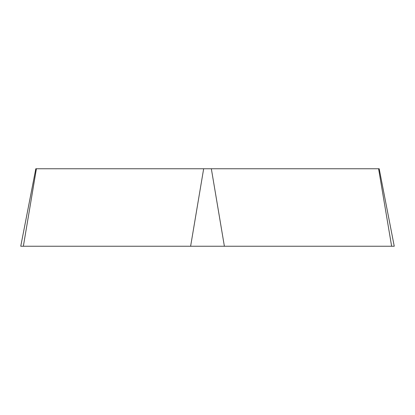 <?xml version="1.0" encoding="UTF-8"?>
<svg xmlns="http://www.w3.org/2000/svg" width="415" height="415" viewBox="0 0 415 415"><rect width="100%" height="100%" fill="white"/><g stroke="black" fill="none" stroke-linecap="round" stroke-linejoin="round"><path stroke-width="0.62" d="M20.75 246.245L394.25 246.245L379.186 168.755L35.815 168.755L20.75 246.245M36.406 168.755L23.365 246.245L391.636 246.245L378.594 168.755M190.615 246.245L203.661 168.755M211.339 168.755L224.385 246.245"/></g></svg>
